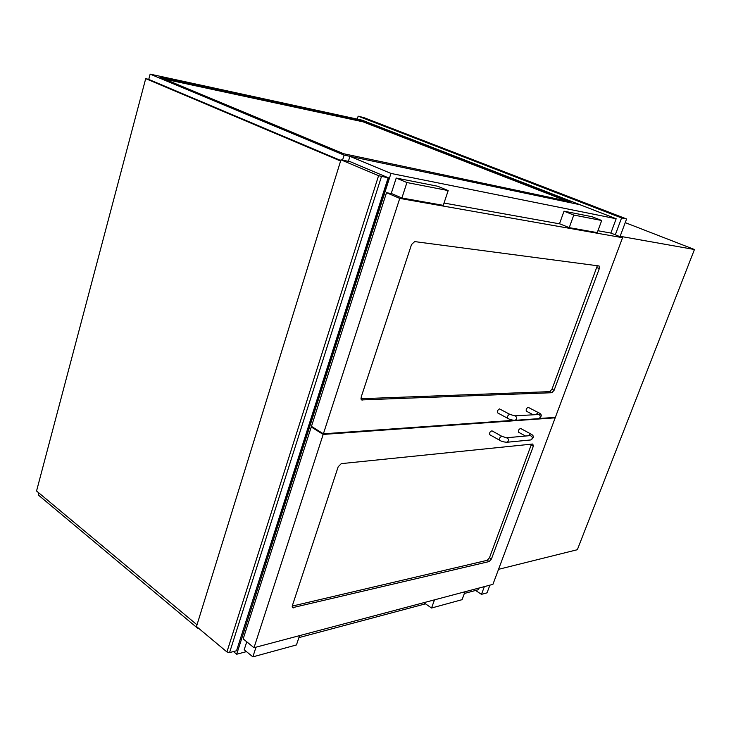 <?xml version="1.0" encoding="UTF-8"?>
<svg xmlns="http://www.w3.org/2000/svg" width="731" height="731" viewBox="0 0 731 731"><rect width="100%" height="100%" fill="white"/><g stroke="black" fill="none" stroke-linecap="round" stroke-linejoin="round"><path stroke-width="1.1" d="M348.376 161.341L349.939 156.343L579.966 204.707L616.169 218.752L390.957 173.43L236.68 654.236L246.484 651.623M349.939 156.343L390.957 173.43M298.897 637.624L425.506 603.833M464.368 593.453L478.503 589.679L479.116 588.016M233.472 651.568L236.68 654.236M616.169 218.752L610.86 233.061M619.998 236.67L626.604 218.962L363.983 117.654L358.153 116.174L357.249 119.107M475.598 590.456L481.482 594.349L487.02 592.841L489.889 585.156M626.604 218.962L621.588 217.939L358.153 116.174M481.482 594.349L484.351 586.627M615.31 234.806L621.588 217.939M498.542 569.33L577.344 549.712L694.45 249.509L620.135 236.305M625.233 222.635L694.45 249.509M340.966 159.824L350.423 161.761L388.609 177.907L378.585 175.687L340.966 159.824L196.484 626.504L226.921 651.942L229.561 652.6L381.454 176.591M388.115 177.898L236.533 650.764L388.609 177.925M236.533 650.764L229.561 652.6M532.808 444.019L533.319 446.248L491.442 558.977L489.185 561.554L292.528 607.68L292.354 605.652L338.179 466.78L341.286 463.637L532.808 444.019M554.427 417.419L555.194 417.821L323.184 434.424L254.004 647.712L492.922 584.352L555.194 417.821M312.311 426.913L311.251 426.986L243.185 638.885L254.004 647.712M311.251 426.986L323.184 434.424M551.85 392.721L554.116 390.244L599.292 268.642L599.1 265.965L414.66 241.595L411.526 244.547L361.151 397.171L361.553 399.912L551.85 392.721L549.739 391.642L360.95 398.715M597.94 230.731L610.952 233.079L622.556 237.694L555.368 417.355L539.533 418.479M513.756 420.307L323.385 433.812L311.452 426.374L386.507 192.701L391.752 193.642M444.028 203.044L559.964 223.905M386.507 192.701L399.747 198.403L622.556 237.694M323.385 433.812L399.747 198.403M246.758 641.8L244.2 649.74L252.862 656.867L296.457 644.943L299.564 635.632M256.005 647.182L252.862 656.867M423.843 602.673L431.546 608.018L462.083 599.667L464.989 591.763M434.497 599.849L431.546 608.018M401.895 198.01L391.249 193.432L396.211 178.053L437.668 186.241L448.185 190.581L443.26 205.338L401.895 198.01L406.92 182.54L448.185 190.581M396.211 178.053L406.92 182.54M597.245 232.613L569.23 227.652L573.78 215.06L601.704 220.497L597.245 232.613M601.704 220.497L592.128 216.741L564.012 211.186L559.507 223.723L569.23 227.652M564.012 211.186L573.78 215.06M292.236 606.1L487.221 560.312L489.478 557.726L531.492 444.156M597.318 265.709L552.006 389.175L549.739 391.642M518.654 432.286L518.608 432.259C518.188 430.321 518.891 429.07 520.71 428.494L530.432 433.766M489.825 434.762L489.779 434.726C489.322 432.688 490.062 431.4 491.981 430.851L501.868 436.325M538.263 412.549L528.129 407.304C526.411 408.337 525.827 409.634 526.375 411.178L526.411 411.197M509.845 414.349L499.501 408.903C497.692 409.963 497.089 411.297 497.683 412.905L497.729 412.933M198.202 627.947L197.498 628.112L197.681 627.509M197.498 628.112L38.423 495.088L38.971 493.023M164.667 79.149L363.015 121.812L566.178 200.815M363.225 121.145L571.012 201.838L343.716 153.748L160.098 77.248L363.225 121.145L363.015 121.812M150.138 74.133L344.109 155.109L579.966 204.707L362.037 120.149L150.138 74.133L148.731 79.414M344.109 155.109L342.547 160.144M340.756 160.491L148.512 79.313L145.707 78.646L340.591 161.021M197.004 624.813L36.55 491.004L145.707 78.646M378.585 175.687L226.921 651.942M531.254 445.115L533.319 446.248M292.172 606.785L293.615 607.881M487.221 560.312L489.185 561.554M489.478 557.726L491.442 558.977M552.006 389.175L554.116 390.244M361.151 399.446L362.284 400.104M597.063 267.701L599.292 268.642M528.275 435.777L530.478 433.794C534.197 435.603 534.306 437.65 530.797 439.943L530.752 439.943M506.556 437.768L530.304 435.594C532.835 436.782 533.009 438.235 530.797 439.943L506.967 442.255M489.779 434.726L499.702 440.263C499.264 438.216 500.004 436.919 501.923 436.352L506.51 437.768C509.087 439.002 509.251 440.491 507.012 442.246C503.823 442.081 501.393 441.414 499.702 440.263L499.748 440.29M538.583 418.653L538.628 418.653C542.21 416.259 542.11 414.23 538.299 412.567L536.17 414.413M514.962 420.334C511.91 420.133 509.498 419.466 507.698 418.324C507.122 416.716 507.743 415.372 509.544 414.303L515.51 416.03C517.173 417.858 516.991 419.292 514.962 420.334L538.628 418.653C540.62 417.639 540.803 416.25 539.167 414.477L514.624 415.829M525.525 436.032L518.608 432.259M526.375 411.178L532.89 414.632M507.698 418.324L497.683 412.905"/></g></svg>
